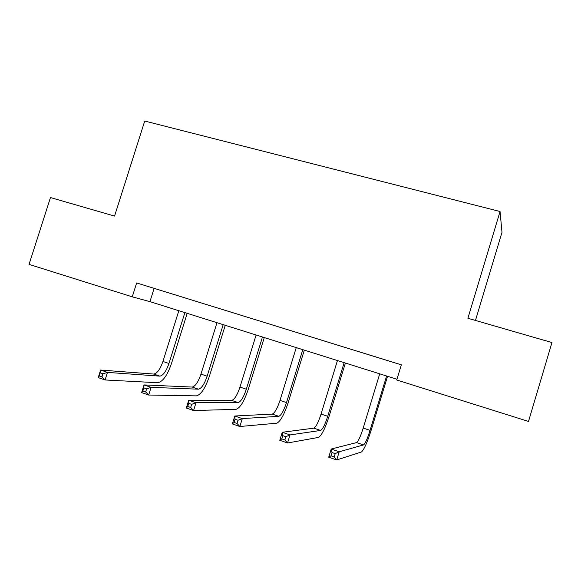 <?xml version="1.0" encoding="UTF-8"?>
<svg xmlns="http://www.w3.org/2000/svg" width="581" height="581" viewBox="0 0 581 581"><rect width="100%" height="100%" fill="white"/><g stroke="black" fill="none" stroke-linecap="round" stroke-linejoin="round"><path stroke-width="0.87" d="M475.469 320.443L501.991 232.32L500.052 211.513L144.727 121.037L114.551 216.081L50.467 197.555L29.05 264.384L132.265 296.84L149.942 301.641L396.968 379.248M500.052 211.513L467.901 318.257L551.95 342.558L528.499 421.428L396.736 379.996L401.34 364.824L136.651 282.947L401.333 364.853M215.413 307.327L200.024 302.563L215.413 307.327M299.135 333.225L283.608 328.418L299.135 333.225M387.542 360.576L371.891 355.732L387.542 360.576M342.732 346.712L327.139 341.882L342.732 346.712M256.715 320.102L241.253 315.316L256.715 320.102M175.193 294.887L159.877 290.144L175.193 294.887M136.651 282.947L132.265 296.84M154.118 288.379L149.942 301.641M379.713 373.83L363.212 428.081C360.518 436.513 358.303 441.349 356.56 442.584L331.214 449.04L339.202 451.778L336.704 459.963L361.367 452.003C363.909 450.006 367.185 442.722 371.172 430.151L387.542 376.292M386.597 375.994L370.068 430.361C367.381 438.815 365.195 443.673 363.517 444.937L339.202 451.778L335.208 453.645L332.005 452.541L331.003 455.831L334.206 456.935L335.208 453.645M334.206 456.935L336.704 459.963L328.723 457.203L331.214 449.04L332.005 452.541M328.723 457.203L331.003 455.831M337.445 360.547L321.061 414.064C318.352 422.365 315.948 427.064 313.834 428.153L282.257 432.271L290.006 434.922L287.53 442.983L318.475 437.413C321.569 435.641 325.128 428.56 329.144 416.178L345.39 363.045M344.141 362.653L327.742 416.286C325.033 424.609 322.658 429.323 320.603 430.441L290.006 434.922L285.881 436.701L282.773 435.634L281.778 438.866L284.886 439.933L285.881 436.701M284.886 439.933L287.53 442.983L279.788 440.311L282.257 432.271L282.773 435.634M279.788 440.311L281.778 438.866M296.259 347.612L279.991 400.403C277.275 408.581 274.69 413.149 272.228 414.1L234.789 416.011L242.299 418.581L239.844 426.512L276.709 423.2C280.325 421.646 284.153 414.761 288.191 402.56L304.321 350.14M302.788 349.66L286.506 402.568C283.782 410.767 281.226 415.35 278.822 416.323L242.299 418.581L238.057 420.274L235.036 419.235L234.056 422.416L237.07 423.455L238.057 420.274M237.07 423.455L239.844 426.512L232.335 423.919L234.789 416.011L235.036 419.235M232.335 423.919L234.056 422.416M256.119 334.997L239.975 387.091C237.244 395.153 234.484 399.59 231.703 400.403L188.723 400.236L196.015 402.727L193.582 410.535L236.024 409.358C240.142 408.007 244.223 401.318 248.276 389.292L264.282 337.568M262.481 337.002L246.322 389.205C243.592 397.281 240.861 401.74 238.123 402.575L196.015 402.727L191.657 404.332L188.731 403.33L187.757 406.46L190.684 407.463L191.657 404.332M190.684 407.463L193.582 410.535L186.298 408.022L188.723 400.236L188.731 403.33M186.298 408.022L187.757 406.46M216.989 322.709L200.968 374.12C198.223 382.058 195.303 386.372 192.209 387.062L144.015 384.92L151.096 387.345L148.685 395.029L196.385 395.872C200.968 394.717 205.289 388.21 209.356 376.357L225.254 325.302M223.198 324.656L207.148 376.176C204.41 384.135 201.513 388.471 198.47 389.183L151.096 387.345L146.637 388.863L143.79 387.89L142.824 390.969L145.664 391.95L146.637 388.863M145.664 391.95L148.685 395.029L141.611 392.589L144.015 384.92L143.79 387.89M141.611 392.589L142.824 390.969M178.832 310.719L162.927 361.462C160.174 369.291 157.102 373.496 153.711 374.062L100.6 370.046L107.47 372.399L105.081 379.974L157.749 382.726C162.774 381.753 167.328 375.42 171.402 363.735L187.184 313.341M184.881 312.622L168.955 363.474C166.202 371.317 163.159 375.537 159.819 376.125L107.47 372.399L102.917 373.844L100.157 372.9L99.198 375.936L101.958 376.887L102.917 373.844M101.958 376.887L105.081 379.974L98.211 377.599L100.6 370.046L100.157 372.9M98.211 377.599L99.198 375.936M370.068 430.361L363.212 428.081M363.517 444.937L356.56 442.584M327.742 416.286L321.061 414.064M320.603 430.441L313.834 428.153M286.506 402.568L279.991 400.403M278.822 416.323L272.228 414.1M246.322 389.205L239.975 387.091M238.123 402.575L231.703 400.403M207.148 376.176L200.968 374.12M198.47 389.183L192.209 387.062M168.955 363.474L162.927 361.462M159.819 376.125L153.711 374.062"/></g></svg>
